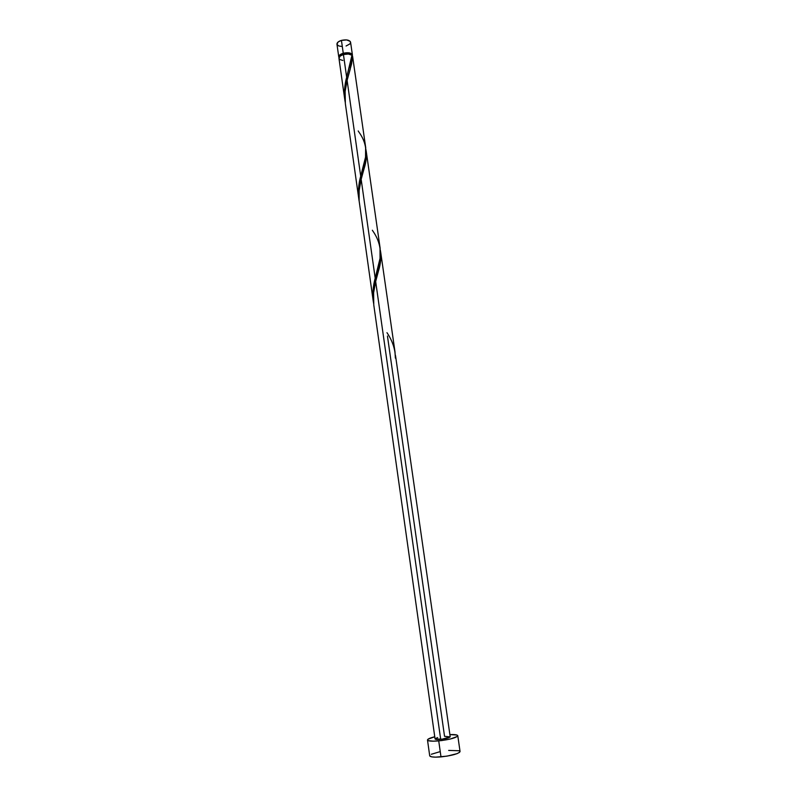 <?xml version="1.0" encoding="UTF-8"?>
<svg xmlns="http://www.w3.org/2000/svg" width="797" height="797" viewBox="0 0 797 797"><rect width="100%" height="100%" fill="white"/><g stroke="black" fill="none" stroke-linecap="round" stroke-linejoin="round"><path stroke-width="1.2" d="M343.258 53.25C348.279 52.213 351.338 52.801 352.413 55.003L352.324 55.78L352.035 54.196L349.674 52.971L343.258 53.25L341.435 40.388L343.258 53.25L340.06 54.714L338.934 55.969L338.994 57.563L338.765 56.946C338.745 55.421 340.239 54.196 343.258 53.25M352.413 54.983L350.58 42.221C349.494 39.97 346.446 39.352 341.435 40.388L346.675 39.93L350.202 41.384L350.58 42.6L349.933 43.905L346.077 45.997M343.487 53.519L343.627 54.485L343.487 53.519L341.425 54.335L339.432 56.766C339.492 55.431 340.847 54.345 343.487 53.519C347.92 52.602 350.66 53.1 351.716 55.023L349.265 53.269L343.487 53.519M427.501 740.034L429.713 755.815C430.3 757.06 434.066 757.429 440.99 756.901C452.347 755.556 458.703 753.753 460.058 751.501L457.777 735.721C456.402 737.803 450.046 739.536 438.729 740.891L440.99 756.901L438.729 740.891C431.815 741.449 428.069 741.16 427.491 740.024C427.581 739.038 430.001 737.952 434.754 736.757L428.039 739.198L427.6 740.254L428.248 740.662L433.369 741.18L441.697 740.562L450.355 739.008L457.329 736.458L457.757 735.9L456.89 735.023L449.887 734.605C454.788 734.416 457.418 734.784 457.777 735.711M386.973 332.678L386.973 332.688C392.542 340.927 395.352 349.405 395.382 358.112L394.943 351.567M387.452 336.045L444.547 736.328L450.185 736.866L442.166 739.188L435.062 738.909C435.361 739.486 437.234 739.636 440.691 739.347L375.666 281.49L378.406 271.229C380.787 263.568 381.434 256.524 380.348 250.119L380.936 255.707L380.368 262.532L375.666 281.49L440.691 739.347C446.33 738.67 449.498 737.813 450.195 736.767L395.521 355.582M351.766 57.254L351.955 55.212C350.022 53.877 347.183 53.648 343.437 54.535L346.665 77.239L351.766 57.254M365.753 147.983L352.593 56.278L351.567 63.989L347.103 80.348L360.702 176.127L365.544 157.168L365.624 147.176M373.594 303.378L373.046 290.516L375.198 278.173L361.161 179.335L364.08 168.655C366.321 161.622 366.939 155.256 365.923 149.567L366.122 159.51L361.161 179.335L375.198 278.173L380.039 258.387L380.03 247.608M346.067 79.77L346.665 77.239L343.437 54.535C340.419 55.481 338.924 56.707 338.944 58.221L340.249 55.999L343.437 54.535L348.389 54.027L351.955 55.212L346.665 77.239C344.414 85.339 343.915 93.657 345.171 102.185L344.483 91.426L346.067 79.77M360.105 178.697L360.702 176.127L347.103 80.348L345.131 91.416L345.35 103.62L358.909 199.619L358.471 190.433L360.105 178.697M358.202 130.937L358.939 132.123C366.57 142.543 367.985 154.21 363.173 167.121L360.702 176.127C358.411 184.376 357.893 192.735 359.158 201.203L358.909 199.619M361.161 179.335L359.148 190.513L359.128 200.884L373.325 301.744M375.666 281.49L373.614 292.788L373.773 304.912L435.062 738.919M339.014 58.51L339.93 59.566L342.879 60.452M352.553 56.896L351.915 55.79L350.192 69.349L348.907 73.782M435.072 738.799L437.643 737.564M429.703 755.805L431.695 756.861L435.62 757.15L446.987 756.144L457.079 753.643L459.62 752.298L459.889 751.173M459.152 750.744L448.661 750.425M439.964 751.681L431.307 754.271M342.152 46.525L338.745 45.947L337.021 44.443M336.962 44.174L338.247 41.882L341.435 40.388C338.426 41.344 336.932 42.6 336.952 44.154L338.765 56.946M347.103 80.348L350.192 69.349M372.358 230.233L372.737 230.851C381.006 242.467 382.59 255.389 377.479 269.625L375.198 278.173C372.857 286.571 372.329 294.98 373.594 303.388M395.043 352.224L380.627 251.742M380.169 248.495L366.202 151.141M344.932 100.651L338.944 58.221M378.406 271.229L377.101 276.021M364.08 168.655L362.804 173.218"/></g></svg>
